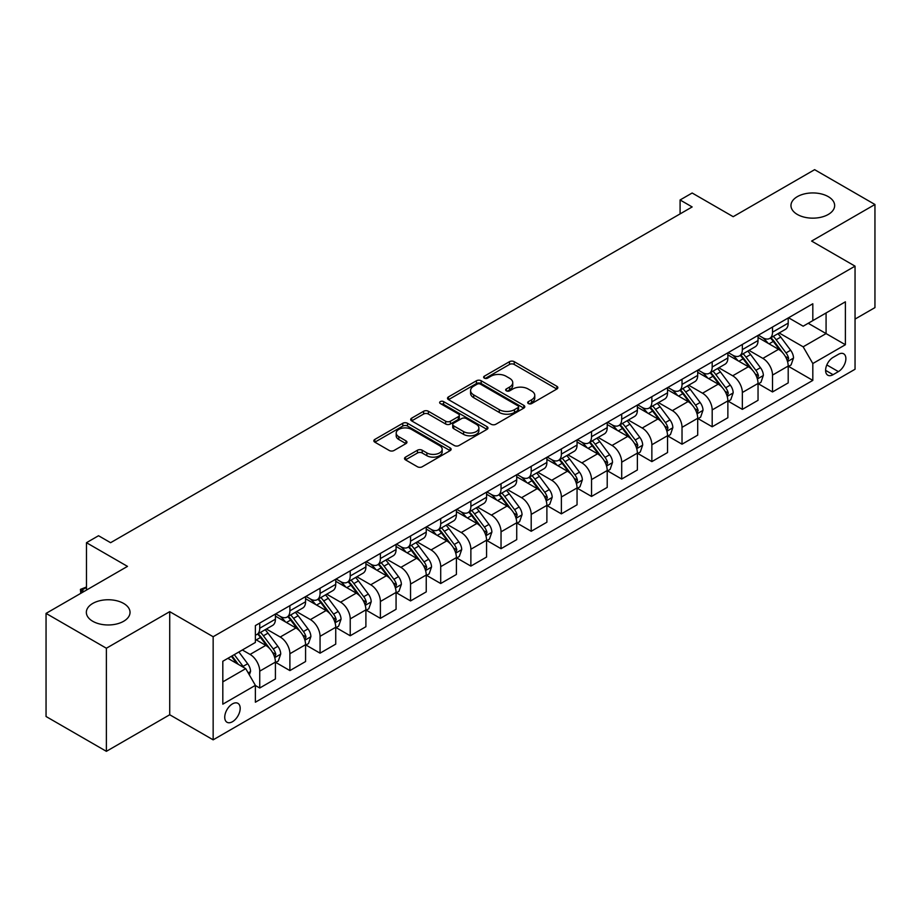 <?xml version="1.0" encoding="UTF-8"?>
<svg xmlns="http://www.w3.org/2000/svg" width="921" height="921" viewBox="0 0 921 921"><rect width="100%" height="100%" fill="white"/><g stroke="black" fill="none" stroke-linecap="round" stroke-linejoin="round"><path stroke-width="1.38" d="M528.378 403.559A2.349 1.358 0 0 0 531.693 403.559L556.86 389.03A3.35 1.934 0 0 0 557.838 387.66A3.35 1.934 0 0 0 556.86 386.29L514.229 361.677A3.35 1.934 0 0 0 509.486 361.677L484.319 376.205A2.349 1.358 0 0 0 483.629 377.161A2.349 1.358 0 0 0 484.319 378.128A2.349 1.358 0 0 0 487.635 378.128L490.893 376.24A10.718 6.194 0 0 1 506.055 376.24L509.601 378.289A10.718 6.194 0 0 1 512.744 382.664A10.718 6.194 0 0 1 509.601 387.05L506.343 388.927A2.349 1.358 0 0 0 505.664 389.882A2.349 1.358 0 0 0 506.343 390.838A2.349 1.358 0 0 0 509.658 390.838L512.916 388.961A10.718 6.194 0 0 1 528.078 388.961L531.636 391.011A10.718 6.194 0 0 1 534.767 395.385A10.718 6.194 0 0 1 531.636 399.76L528.378 401.648A2.349 1.358 0 0 0 527.687 402.604A2.349 1.358 0 0 0 528.378 403.559L528.378 401.648M123.633 603.439A21.839 12.606 0 0 0 99.825 600.711A21.839 12.606 0 0 0 86.344 612.361A21.839 12.606 0 0 0 92.745 621.272A21.839 12.606 0 0 0 116.541 624.012A21.839 12.606 0 0 0 130.034 612.361A21.839 12.606 0 0 0 123.633 603.439M828.255 196.634A21.839 12.606 0 0 0 804.459 193.894A21.839 12.606 0 0 0 790.966 205.544A21.839 12.606 0 0 0 797.367 214.466A21.839 12.606 0 0 0 821.175 217.195A21.839 12.606 0 0 0 834.656 205.544A21.839 12.606 0 0 0 828.255 196.634M232.46 721.719A10.925 6.309 120 0 0 239.598 712.106A10.925 6.309 120 0 0 237.917 703.345A10.925 6.309 120 0 0 232.46 703.886A10.925 6.309 120 0 0 225.323 713.51A10.925 6.309 120 0 0 227.003 722.26A10.925 6.309 120 0 0 232.46 721.719M405.505 457.127A3.35 1.934 0 0 0 404.526 458.497A3.35 1.934 0 0 0 405.505 459.867L417.466 466.774A3.35 1.934 0 0 0 422.198 466.774L450.15 450.634A3.35 1.934 0 0 0 451.129 449.264A3.35 1.934 0 0 0 450.15 447.905L407.519 423.28A3.35 1.934 0 0 0 402.776 423.28L374.835 439.421A3.35 1.934 0 0 0 373.845 440.791A3.35 1.934 0 0 0 374.835 442.161L389.284 450.496A3.35 1.934 0 0 0 394.015 450.496L405.977 443.588A3.35 1.934 0 0 0 406.955 442.23A3.35 1.934 0 0 0 405.977 440.86L398.816 436.715A8.957 5.169 0 0 1 396.191 433.066A8.957 5.169 0 0 1 401.717 428.288A8.957 5.169 0 0 1 411.48 429.405L439.547 445.614A8.957 5.169 0 0 1 442.172 449.264A8.957 5.169 0 0 1 436.646 454.041A8.957 5.169 0 0 1 426.884 452.925L422.198 450.219A3.35 1.934 0 0 0 417.466 450.219L405.505 457.127L405.505 459.867L417.466 453.005L417.466 450.219M855.045 319.092L874.95 307.602L874.95 204.497L814.625 169.671L733.185 216.688L692.155 193.007L680.089 199.972L692.155 206.937L110.601 542.699L98.535 535.734L86.47 542.699L86.47 590.062M106.376 648.234L106.376 751.329L169.717 714.754L169.717 611.659L106.376 648.234L46.05 613.398L127.489 566.38L86.47 542.699M169.717 611.659L213.154 636.733L855.045 266.146L855.045 369.252L213.154 739.839L213.154 636.733M874.95 204.497L811.608 241.072L855.045 266.146M491.135 424.247A3.35 1.934 0 0 0 495.866 424.247L523.819 408.107A3.35 1.934 0 0 0 524.797 406.737A3.35 1.934 0 0 0 523.819 405.367L481.176 380.753A3.35 1.934 0 0 0 476.445 380.753L448.492 396.893A3.35 1.934 0 0 0 447.514 398.263A3.35 1.934 0 0 0 448.492 399.622L491.135 424.247M441.263 404.066A2.349 1.358 0 0 1 443.634 404.4L443.634 401.614L486.979 426.63A3.35 1.934 0 0 1 487.969 428A3.35 1.934 0 0 1 486.979 429.37L459.038 445.511A3.35 1.934 0 0 1 454.295 445.511L411.664 420.897L423.625 414.036L423.625 411.25L411.664 418.157A3.35 1.934 0 0 0 410.685 419.527A3.35 1.934 0 0 0 411.664 420.897L411.664 418.157M423.625 414.036A3.35 1.934 0 0 1 428.357 414.036L428.357 411.25A3.35 1.934 0 0 0 423.625 411.25M428.357 411.25L445.649 421.231A3.35 1.934 0 0 0 450.392 421.231L458.324 416.649A3.35 1.934 0 0 0 459.303 415.279A3.35 1.934 0 0 0 458.324 413.92L440.319 403.525A2.349 1.358 0 0 1 439.639 402.569A2.349 1.358 0 0 1 441.078 401.314A2.349 1.358 0 0 1 443.634 401.614M106.376 751.329L46.05 716.503L46.05 613.398M838.386 354.343L833.079 357.406A10.58 6.113 120 0 0 826.172 366.731A10.58 6.113 120 0 0 827.795 375.204A10.58 6.113 120 0 0 833.079 374.686L838.386 371.612A10.58 6.113 120 0 0 845.305 362.287A10.58 6.113 120 0 0 843.682 353.814A10.58 6.113 120 0 0 838.386 354.343M788.56 317.768L803.158 326.195L812.817 320.623L812.817 303.769L255.382 625.589L255.382 642.455L222.813 661.255L222.813 704.174L255.382 685.362L255.382 702.216L812.817 380.396L812.817 363.53L803.158 346.814L779.166 332.965M812.817 320.623L845.386 301.812L845.386 344.73L812.817 363.53M169.717 714.754L213.154 739.839M680.089 199.972L680.089 213.902M808.224 323.271L826.079 333.586L826.079 312.956L845.386 301.812M803.158 346.814L826.079 333.586L845.386 344.73M222.813 681.874L245.734 668.646L227.878 658.331M255.382 685.5L259.734 688.01L259.734 671.156A13.654 7.886 -120 0 0 250.075 654.428L242.35 649.973M259.734 688.01L275.414 678.95L275.414 662.095A13.654 7.886 -120 0 0 265.766 645.379L255.382 639.381M275.782 662.441L289.896 670.592L289.896 653.737A13.654 7.886 -120 0 0 280.237 637.021L266.388 629.02M289.896 670.592L305.576 661.543L305.576 644.677A13.654 7.886 -120 0 0 295.929 627.961L275.414 616.114M305.945 645.034L320.059 653.173L320.059 636.319A13.654 7.886 -120 0 0 310.4 619.603L296.55 611.602M320.059 653.173L335.739 644.124L335.739 627.27A13.654 7.886 -120 0 0 326.092 610.542L305.576 598.708M336.107 627.615L350.222 635.766L350.222 618.9A13.654 7.886 -120 0 0 340.574 602.184L326.713 594.183M350.222 635.766L365.902 626.706L365.902 609.852A13.654 7.886 -120 0 0 356.254 593.136L335.739 581.289M366.27 610.197L380.385 618.348L380.385 601.494A13.654 7.886 -120 0 0 370.737 584.777L356.876 576.776M380.385 618.348L396.065 609.299L396.065 592.433A13.654 7.886 -120 0 0 386.417 575.717L365.902 563.871M396.433 592.779L410.547 600.929L410.547 584.075A13.654 7.886 -120 0 0 400.9 567.359L387.039 559.358M410.547 600.929L426.239 591.881L426.239 575.015A13.654 7.886 -120 0 0 416.58 558.299L396.065 546.464M426.596 575.372L440.71 583.523L440.71 566.657A13.654 7.886 -120 0 0 431.063 549.941L417.201 541.939M440.71 583.523L456.402 574.462L456.402 557.608A13.654 7.886 -120 0 0 446.743 540.892L426.239 529.045M456.758 557.953L470.873 566.104L470.873 549.25A13.654 7.886 -120 0 0 461.225 532.534L447.364 524.521M470.873 566.104L486.564 557.044L486.564 540.19A13.654 7.886 -120 0 0 476.905 523.473L456.402 511.627M486.921 540.535L501.036 548.686L501.036 531.831A13.654 7.886 -120 0 0 491.388 515.115L477.527 507.114M501.036 548.686L516.727 539.637L516.727 522.771A13.654 7.886 -120 0 0 507.068 506.055L486.564 494.22M517.084 523.128L531.198 531.279L531.198 514.413A13.654 7.886 -120 0 0 521.551 497.697L507.69 489.696M531.198 531.279L546.89 522.219L546.89 505.364A13.654 7.886 -120 0 0 537.242 488.648L516.727 476.802M547.247 505.71L561.373 513.86L561.373 497.006A13.654 7.886 -120 0 0 551.714 480.278L537.852 472.277M561.373 513.86L577.053 504.8L577.053 487.946A13.654 7.886 -120 0 0 567.405 471.23L546.89 459.383M577.409 488.291L591.535 496.442L591.535 479.588A13.654 7.886 -120 0 0 581.876 462.872L568.015 454.87M591.535 496.442L607.215 487.393L607.215 470.527A13.654 7.886 -120 0 0 597.568 453.811L577.053 441.976M607.584 470.884L621.698 479.035L621.698 462.169A13.654 7.886 -120 0 0 612.039 445.453L598.178 437.452M621.698 479.035L637.378 469.975L637.378 453.12A13.654 7.886 -120 0 0 627.731 436.393L607.215 424.558M637.746 453.466L651.861 461.617L651.861 444.762A13.654 7.886 -120 0 0 642.202 428.035L628.352 420.034M651.861 461.617L667.541 452.556L667.541 435.702A13.654 7.886 -120 0 0 657.893 418.986L637.378 407.14M667.909 436.047L682.024 444.198L682.024 427.344A13.654 7.886 -120 0 0 672.365 410.628L658.515 402.627M682.024 444.198L697.704 435.149L697.704 418.284A13.654 7.886 -120 0 0 688.056 401.568L667.541 389.721M698.072 418.641L712.186 426.78L712.186 409.926A13.654 7.886 -120 0 0 702.539 393.209L688.678 385.208M712.186 426.78L727.866 417.731L727.866 400.877A13.654 7.886 -120 0 0 718.219 384.149L697.704 372.314M728.235 401.222L742.349 409.373L742.349 392.507A13.654 7.886 -120 0 0 732.702 375.791L718.841 367.79M742.349 409.373L758.041 400.313L758.041 383.458A13.654 7.886 -120 0 0 748.382 366.742L727.866 354.896M758.397 383.804L772.512 391.955L772.512 375.1A13.654 7.886 -120 0 0 762.864 358.384L749.003 350.383M772.512 391.955L788.203 382.894L788.203 366.04A13.654 7.886 -120 0 0 778.544 349.324L758.041 337.477M758.397 335.186L762.864 337.765A13.654 7.886 -120 0 0 769.691 338.433A13.654 7.886 -120 0 0 772.512 332.182L772.512 327.036M728.235 352.593L732.702 355.172A13.654 7.886 -120 0 0 739.528 355.851A13.654 7.886 -120 0 0 742.349 349.6L742.349 344.442M698.072 370.012L702.539 372.591A13.654 7.886 -120 0 0 709.354 373.27A13.654 7.886 -120 0 0 712.186 367.019L712.186 361.861M667.909 387.43L672.365 390.009A13.654 7.886 -120 0 0 679.191 390.677A13.654 7.886 -120 0 0 682.024 384.437L682.024 379.279M637.746 404.837L642.202 407.416A13.654 7.886 -120 0 0 649.029 408.095A13.654 7.886 -120 0 0 651.861 401.844L651.861 396.686M607.584 422.255L612.039 424.834A13.654 7.886 -120 0 0 618.866 425.514A13.654 7.886 -120 0 0 621.698 419.262L621.698 414.105M577.409 439.674L581.876 442.253A13.654 7.886 -120 0 0 588.703 442.92A13.654 7.886 -120 0 0 591.535 436.681L591.535 431.523M547.247 457.081L551.714 459.66A13.654 7.886 -120 0 0 558.54 460.339A13.654 7.886 -120 0 0 561.373 454.088L561.373 448.941M517.084 474.499L521.551 477.078A13.654 7.886 -120 0 0 528.378 477.757A13.654 7.886 -120 0 0 531.198 471.506L531.198 466.348M486.921 491.918L491.388 494.496A13.654 7.886 -120 0 0 498.215 495.164A13.654 7.886 -120 0 0 501.036 488.924L501.036 483.767M456.758 509.336L461.225 511.903A13.654 7.886 -120 0 0 468.052 512.583A13.654 7.886 -120 0 0 470.873 506.331L470.873 501.185M426.596 526.743L431.063 529.322A13.654 7.886 -120 0 0 437.889 530.001A13.654 7.886 -120 0 0 440.71 523.75L440.71 518.592M396.433 544.161L400.9 546.74A13.654 7.886 -120 0 0 407.727 547.419A13.654 7.886 -120 0 0 410.547 541.168L410.547 536.01M366.27 561.58L370.737 564.159A13.654 7.886 -120 0 0 377.552 564.826A13.654 7.886 -120 0 0 380.385 558.575L380.385 553.429M336.107 578.987L340.574 581.565A13.654 7.886 -120 0 0 347.39 582.245A13.654 7.886 -120 0 0 350.222 575.993L350.222 570.836M305.945 596.405L310.4 598.984A13.654 7.886 -120 0 0 317.227 599.663A13.654 7.886 -120 0 0 320.059 593.412L320.059 588.254M275.782 613.823L280.237 616.402A13.654 7.886 -120 0 0 287.064 617.07A13.654 7.886 -120 0 0 289.896 610.83L289.896 605.673M788.56 366.385L812.817 380.396M769.691 338.433L785.371 329.384A13.654 7.886 -120 0 0 788.203 323.133L788.203 317.975M739.528 355.851L755.208 346.791A13.654 7.886 -120 0 0 758.041 340.551L758.041 335.394M709.354 373.27L725.046 364.209A13.654 7.886 -120 0 0 727.866 357.958L727.866 352.801M679.191 390.677L694.883 381.628A13.654 7.886 -120 0 0 697.704 375.377L697.704 370.219M649.029 408.095L664.72 399.035A13.654 7.886 -120 0 0 667.541 392.795L667.541 387.637M618.866 425.514L634.557 416.453A13.654 7.886 -120 0 0 637.378 410.202L637.378 405.056M588.703 442.92L604.395 433.872A13.654 7.886 -120 0 0 607.215 427.62L607.215 422.463M558.54 460.339L574.22 451.29A13.654 7.886 -120 0 0 577.053 445.039L577.053 439.881M528.378 477.757L544.058 468.697A13.654 7.886 -120 0 0 546.89 462.446L546.89 457.3M498.215 495.164L513.895 486.115A13.654 7.886 -120 0 0 516.727 479.864L516.727 474.706M468.052 512.583L483.732 503.534A13.654 7.886 -120 0 0 486.564 497.282L486.564 492.125M437.889 530.001L453.569 520.941A13.654 7.886 -120 0 0 456.402 514.689L456.402 509.543M407.727 547.419L423.407 538.359A13.654 7.886 -120 0 0 426.239 532.108L426.239 526.95M377.552 564.826L393.244 555.777A13.654 7.886 -120 0 0 396.065 549.526L396.065 544.369M347.39 582.245L363.081 573.184A13.654 7.886 -120 0 0 365.902 566.945L365.902 561.787M317.227 599.663L332.918 590.603A13.654 7.886 -120 0 0 335.739 584.351L335.739 579.194M287.064 617.07L302.756 608.021A13.654 7.886 -120 0 0 305.576 601.77L305.576 596.612M255.382 635.041A13.654 7.886 -120 0 0 256.901 634.488L272.593 625.428A13.654 7.886 -120 0 0 275.414 619.188L275.414 614.031M256.901 634.488A13.654 7.886 -120 0 0 259.734 628.237L259.734 623.08M245.734 668.646L255.382 685.362M529.31 403.893L531.636 402.546A10.718 6.194 0 0 0 534.767 398.171L534.767 395.385M512.744 382.664L512.744 385.462A10.718 6.194 0 0 1 509.601 389.836L507.287 391.172M556.814 389.053L514.229 364.463A3.35 1.934 0 0 0 509.486 364.463L485.252 378.45M523.773 408.13L481.176 383.539A3.35 1.934 0 0 0 476.445 383.539L448.539 399.656M517.89 407.692A2.349 1.358 0 0 0 518.581 406.737A2.349 1.358 0 0 0 517.89 405.781L480.474 384.172A2.349 1.358 0 0 0 477.159 384.172L473.716 386.152A10.718 6.194 0 0 0 470.585 390.527A10.718 6.194 0 0 0 473.716 394.913L499.297 409.672A10.718 6.194 0 0 0 514.459 409.672L517.89 407.692L517.89 410.478A2.349 1.358 0 0 0 518.581 409.523L518.581 406.737M470.585 390.527L470.585 393.325A10.718 6.194 0 0 0 473.716 397.699L473.716 394.913M517.89 410.478L514.459 412.47A10.718 6.194 0 0 1 499.297 412.47L473.716 397.699M428.357 414.036L445.649 424.017A3.35 1.934 0 0 0 450.392 424.017L458.324 419.435A3.35 1.934 0 0 0 459.303 418.076L459.303 415.279M443.634 404.4L486.944 429.393M463.597 431.592A8.957 5.169 0 0 0 473.359 432.709A8.957 5.169 0 0 0 478.885 427.931A8.957 5.169 0 0 0 476.261 424.282L466.383 418.571A3.35 1.934 0 0 0 461.64 418.571L453.708 423.153A3.35 1.934 0 0 0 452.729 424.512A3.35 1.934 0 0 0 453.708 425.882L463.597 431.592L463.597 434.378A8.957 5.169 0 0 0 473.359 435.495A8.957 5.169 0 0 0 478.885 430.717L478.885 427.931M452.729 424.512L452.729 427.298A3.35 1.934 0 0 0 453.708 428.668L453.708 425.882M463.597 434.378L453.708 428.668M442.172 449.264L442.172 452.05A8.957 5.169 0 0 1 436.646 456.828A8.957 5.169 0 0 1 426.884 455.711L422.198 453.005A3.35 1.934 0 0 0 417.466 453.005M396.191 433.066L396.191 435.852A8.957 5.169 0 0 0 398.816 439.501L398.816 436.715M405.931 443.623L398.816 439.501M450.104 450.657L407.519 426.066A3.35 1.934 0 0 0 402.776 426.066L374.87 442.184M788.203 366.604L791.093 364.923L793.511 357.958A9.049 5.227 -120 0 0 790.621 350.256L780.766 337.098A26.11 15.07 -120 0 0 777.911 333.69M768.102 343.291A26.11 15.07 -120 0 0 762.761 337.708M787.374 361.055L788.629 358.35A9.049 5.227 -120 0 0 786.039 352.904L776.173 339.745A26.11 15.07 -120 0 0 773.329 336.338M770.9 337.731A21.667 12.514 60 0 1 774.457 341.783L782.804 352.916M770.428 338.007A26.11 15.07 60 0 1 773.283 341.415L779.834 350.164M758.041 384.011L760.93 382.342L763.348 375.377A9.049 5.227 -120 0 0 760.458 367.675L750.592 354.516A26.11 15.07 -120 0 0 747.748 351.097M737.94 360.71A26.11 15.07 -120 0 0 732.598 355.115M757.212 378.473L758.467 375.756A9.049 5.227 -120 0 0 755.876 370.323L746.01 357.164A26.11 15.07 -120 0 0 743.166 353.745M740.737 355.149A21.667 12.514 60 0 1 744.295 359.19L752.641 370.334M740.265 355.425A26.11 15.07 60 0 1 743.12 358.833L749.671 367.583M727.866 401.429L730.767 399.76L733.174 392.795A9.049 5.227 -120 0 0 730.295 385.093L720.429 371.923A26.11 15.07 -120 0 0 717.586 368.515M707.777 378.128A26.11 15.07 -120 0 0 702.435 372.533M727.049 395.892L728.292 393.175A9.049 5.227 -120 0 0 725.713 387.741L715.847 374.571A26.11 15.07 -120 0 0 713.004 371.163M710.575 372.568A21.667 12.514 60 0 1 714.132 376.608L722.467 387.753M710.103 372.832A26.11 15.07 60 0 1 712.958 376.252L719.508 385.001M697.704 418.848L700.605 417.167L703.011 410.202A9.049 5.227 -120 0 0 700.133 402.5L690.266 389.341A26.11 15.07 -120 0 0 687.423 385.934M677.614 395.535A26.11 15.07 -120 0 0 672.272 389.951M696.886 413.31L698.13 410.593A9.049 5.227 -120 0 0 695.539 405.148L685.685 391.989A26.11 15.07 -120 0 0 682.841 388.581M680.412 389.986A21.667 12.514 60 0 1 683.969 394.027L692.304 405.159M679.94 390.251A26.11 15.07 60 0 1 682.795 393.658L689.345 402.408M667.541 436.255L670.442 434.585L672.848 427.62A9.049 5.227 -120 0 0 669.97 419.918L660.104 406.76A26.11 15.07 -120 0 0 657.26 403.352M647.451 412.953A26.11 15.07 -120 0 0 642.11 407.358M666.723 430.717L667.967 428.012A9.049 5.227 -120 0 0 665.376 422.566L655.522 409.408A26.11 15.07 -120 0 0 652.678 405.988M650.238 407.393A21.667 12.514 60 0 1 653.795 411.445L662.141 422.578M649.777 407.669A26.11 15.07 60 0 1 652.621 411.077L659.183 419.826M637.378 453.673L640.279 452.004L642.685 445.039A9.049 5.227 -120 0 0 639.807 437.337L629.941 424.178A26.11 15.07 -120 0 0 627.097 420.759M617.289 430.372A26.11 15.07 -120 0 0 611.947 424.777M636.561 448.136L637.804 445.419A9.049 5.227 -120 0 0 635.214 439.985L625.359 426.814A26.11 15.07 -120 0 0 622.504 423.407M620.075 424.811A21.667 12.514 60 0 1 623.632 428.852L631.979 439.996M619.614 425.076A26.11 15.07 60 0 1 622.458 428.495L629.02 437.245M607.215 471.092L610.116 469.422L612.523 462.446A9.049 5.227 -120 0 0 609.633 454.744L599.778 441.585A26.11 15.07 -120 0 0 596.935 438.177M587.126 447.79A26.11 15.07 -120 0 0 581.784 442.195M606.398 465.554L607.641 462.837A9.049 5.227 -120 0 0 605.051 457.392L595.196 444.233A26.11 15.07 -120 0 0 592.341 440.825M589.912 442.23A21.667 12.514 60 0 1 593.469 446.271L601.816 457.403M589.452 442.494A26.11 15.07 60 0 1 592.295 445.902L598.857 454.652M577.053 488.498L579.954 486.829L582.36 479.864A9.049 5.227 -120 0 0 579.47 472.162L569.615 459.003A26.11 15.07 -120 0 0 566.76 455.596M556.963 465.197A26.11 15.07 -120 0 0 551.61 459.602M576.224 482.961L577.479 480.255A9.049 5.227 -120 0 0 574.888 474.81L565.034 461.651A26.11 15.07 -120 0 0 562.178 458.244M559.749 459.637A21.667 12.514 60 0 1 563.307 463.689L571.653 474.822M559.289 459.913A26.11 15.07 60 0 1 562.132 463.321L568.694 472.07M546.89 505.917L549.779 504.248L552.197 497.282A9.049 5.227 -120 0 0 549.307 489.581L539.453 476.422A26.11 15.07 -120 0 0 536.598 473.003M526.8 482.616A26.11 15.07 -120 0 0 521.447 477.02M546.061 500.379L547.316 497.662A9.049 5.227 -120 0 0 544.725 492.228L534.871 479.07A26.11 15.07 -120 0 0 532.016 475.65M529.587 477.055A21.667 12.514 60 0 1 533.144 481.096L541.49 492.24M529.126 477.32A26.11 15.07 60 0 1 531.97 480.739L538.52 489.488M516.727 523.335L519.617 521.666L522.034 514.689A9.049 5.227 -120 0 0 519.145 506.999L509.29 493.829A26.11 15.07 -120 0 0 506.435 490.421M496.638 500.034A26.11 15.07 -120 0 0 491.284 494.439M515.898 517.798L517.153 515.081A9.049 5.227 -120 0 0 514.563 509.647L504.708 496.477A26.11 15.07 -120 0 0 501.853 493.069M499.424 494.473A21.667 12.514 60 0 1 502.981 498.514L511.328 509.658M498.963 494.738A26.11 15.07 60 0 1 501.807 498.146L508.357 506.907M486.564 540.754L489.454 539.073L491.872 532.108A9.049 5.227 -120 0 0 488.982 524.406L479.127 511.247A26.11 15.07 -120 0 0 476.272 507.839M466.463 517.441A26.11 15.07 -120 0 0 461.122 511.846M485.735 535.205L486.99 532.499A9.049 5.227 -120 0 0 484.4 527.054L474.534 513.895A26.11 15.07 -120 0 0 471.69 510.487M469.261 511.88A21.667 12.514 60 0 1 472.818 515.933L481.165 527.065M468.789 512.157A26.11 15.07 60 0 1 471.644 515.564L478.195 524.314M456.402 558.161L459.291 556.491L461.709 549.526A9.049 5.227 -120 0 0 458.819 541.824L448.964 528.666A26.11 15.07 -120 0 0 446.109 525.246M436.301 534.859A26.11 15.07 -120 0 0 430.959 529.264M455.573 552.623L456.828 549.906A9.049 5.227 -120 0 0 454.237 544.472L444.371 531.313A26.11 15.07 -120 0 0 441.527 527.894M439.098 529.299A21.667 12.514 60 0 1 442.656 533.34L451.002 544.484M438.626 529.575A26.11 15.07 60 0 1 441.481 532.983L448.032 541.732M426.239 575.579L429.128 573.91L431.546 566.945A9.049 5.227 -120 0 0 428.656 559.243L418.802 546.072A26.11 15.07 -120 0 0 415.947 542.665M406.138 552.278A26.11 15.07 -120 0 0 400.796 546.683M425.41 570.041L426.665 567.324A9.049 5.227 -120 0 0 424.074 561.891L414.208 548.72A26.11 15.07 -120 0 0 411.365 545.313M408.936 546.717A21.667 12.514 60 0 1 412.493 550.758L420.839 561.902M408.464 546.982A26.11 15.07 60 0 1 411.319 550.401L417.869 559.151M396.065 592.997L398.966 591.317L401.383 584.351A9.049 5.227 -120 0 0 398.494 576.65L388.627 563.491A26.11 15.07 -120 0 0 385.784 560.083M375.975 569.685A26.11 15.07 -120 0 0 370.633 564.101M395.247 587.448L396.49 584.743A9.049 5.227 -120 0 0 393.912 579.297L384.045 566.139A26.11 15.07 -120 0 0 381.202 562.731M378.773 564.136A21.667 12.514 60 0 1 382.33 568.176L390.665 579.309M378.301 564.4A26.11 15.07 60 0 1 381.156 567.808L387.706 576.558M365.902 610.404L368.803 608.735L371.209 601.77A9.049 5.227 -120 0 0 368.331 594.068L358.465 580.909A26.11 15.07 -120 0 0 355.621 577.49M345.812 587.103A26.11 15.07 -120 0 0 340.471 581.508M365.084 604.867L366.328 602.15A9.049 5.227 -120 0 0 363.749 596.716L353.883 583.557A26.11 15.07 -120 0 0 351.039 580.138M348.61 581.542A21.667 12.514 60 0 1 352.167 585.583L360.502 596.727M348.138 581.819A26.11 15.07 60 0 1 350.993 585.226L357.544 593.976M335.739 627.823L338.64 626.153L341.046 619.188A9.049 5.227 -120 0 0 338.168 611.486L328.302 598.316A26.11 15.07 -120 0 0 325.458 594.908M315.65 604.521A26.11 15.07 -120 0 0 310.308 598.926M334.922 622.285L336.165 619.568A9.049 5.227 -120 0 0 333.575 614.134L323.72 600.964A26.11 15.07 -120 0 0 320.876 597.556M318.447 598.961A21.667 12.514 60 0 1 322.005 603.002L330.34 614.146M317.975 599.226A26.11 15.07 60 0 1 320.819 602.645L327.381 611.394M305.576 645.241L308.477 643.56L310.884 636.595A9.049 5.227 -120 0 0 308.005 628.893L298.139 615.735A26.11 15.07 -120 0 0 295.296 612.327M285.487 621.94A26.11 15.07 -120 0 0 280.145 616.345M304.759 639.704L306.002 636.987A9.049 5.227 -120 0 0 303.412 631.541L293.557 618.382A26.11 15.07 -120 0 0 290.702 614.975M288.273 616.379A21.667 12.514 60 0 1 291.83 620.42L300.177 631.553M287.812 616.644A26.11 15.07 60 0 1 290.656 620.052L297.218 628.801M275.414 662.648L278.315 660.979L280.721 654.014A9.049 5.227 -120 0 0 277.843 646.312L267.976 633.153A26.11 15.07 -120 0 0 265.133 629.745M274.596 657.11L275.84 654.405A9.049 5.227 -120 0 0 273.249 648.96L263.394 635.801A26.11 15.07 -120 0 0 260.539 632.382M258.11 633.786A21.667 12.514 60 0 1 261.668 637.839L270.014 648.971M257.65 634.062A26.11 15.07 60 0 1 260.493 637.47L267.055 646.22M249.349 674.909L250.558 671.432A9.049 5.227 -120 0 0 247.668 663.73L238.873 651.987M243.915 667.587A9.049 5.227 -120 0 0 243.086 666.378L234.291 654.635M232.023 655.936L238.343 664.375M231.39 656.305L236.755 663.454M86.47 587.425L81.762 590.142L84.053 591.455M80.76 593.366L80.438 589.371L86.47 587.011M80.438 589.371L81.762 590.142L81.762 592.779M250.075 654.428L265.766 645.379M280.237 637.021L295.929 627.961M310.4 619.603L326.092 610.542M340.574 602.184L356.254 593.136M370.737 584.777L386.417 575.717M400.9 567.359L416.58 558.299M431.063 549.941L446.743 540.892M461.225 532.534L476.905 523.473M491.388 515.115L507.068 506.055M521.551 497.697L537.242 488.648M551.714 480.278L567.405 471.23M581.876 462.872L597.568 453.811M612.039 445.453L627.731 436.393M642.202 428.035L657.893 418.986M672.365 410.628L688.056 401.568M702.539 393.209L718.219 384.149M732.702 375.791L748.382 366.742M762.864 358.384L778.544 349.324M772.512 332.182L788.203 323.133M772.512 375.1L788.203 366.04M742.349 392.507L758.041 383.458M742.349 349.6L758.041 340.551M712.186 409.926L727.866 400.877M712.186 367.019L727.866 357.958M682.024 427.344L697.704 418.284M682.024 384.437L697.704 375.377M651.861 444.762L667.541 435.702M651.861 401.844L667.541 392.795M621.698 462.169L637.378 453.12M621.698 419.262L637.378 410.202M591.535 479.588L607.215 470.527M591.535 436.681L607.215 427.62M561.373 497.006L577.053 487.946M561.373 454.088L577.053 445.039M531.198 514.413L546.89 505.364M531.198 471.506L546.89 462.446M501.036 531.831L516.727 522.771M501.036 488.924L516.727 479.864M470.873 549.25L486.564 540.19M470.873 506.331L486.564 497.282M440.71 566.657L456.402 557.608M440.71 523.75L456.402 514.689M410.547 584.075L426.239 575.015M410.547 541.168L426.239 532.108M380.385 601.494L396.065 592.433M380.385 558.575L396.065 549.526M350.222 618.9L365.902 609.852M350.222 575.993L365.902 566.945M320.059 636.319L335.739 627.27M320.059 593.412L335.739 584.351M289.896 653.737L305.576 644.677M289.896 610.83L305.576 601.77M259.734 671.156L275.414 662.095M259.734 628.237L275.414 619.188M826.816 364.935L838.386 371.612M825.607 370.357L833.079 374.686M531.636 402.546L531.636 399.76M506.343 390.838L506.343 388.927M509.601 389.836L509.601 387.05M484.319 378.128L484.319 376.205M509.486 364.463L509.486 361.677M514.229 364.463L514.229 361.677M556.86 389.03L556.86 386.29M448.492 399.622L448.492 396.893M476.445 383.539L476.445 380.753M481.176 383.539L481.176 380.753M523.819 408.107L523.819 405.367M499.297 412.47L499.297 409.672M514.459 412.47L514.459 409.672M445.649 424.017L445.649 421.231M450.392 424.017L450.392 421.231M458.324 419.435L458.324 416.649M486.979 429.37L486.979 426.63M422.198 453.005L422.198 450.219M426.884 455.711L426.884 452.925M405.977 443.588L405.977 440.86M374.835 442.161L374.835 439.421M402.776 426.066L402.776 423.28M407.519 426.066L407.519 423.28M450.15 450.634L450.15 447.905M787.524 361.562L793.453 358.131M776.173 339.745L780.766 337.098M769.07 343.855L773.283 341.415M786.039 352.904L790.621 350.256M785.325 356.439L788.629 358.35M757.361 378.968L763.279 375.549M746.01 357.164L750.592 354.516M738.907 361.262L743.12 358.833M755.876 370.323L760.458 367.675M755.151 373.857L758.467 375.756M727.199 396.387L733.116 392.968M715.847 374.571L720.429 371.923M708.744 378.681L712.958 376.252M725.713 387.741L730.295 385.093M724.988 391.264L728.292 393.175M697.036 413.805L702.953 410.386M685.685 391.989L690.266 389.341M678.57 396.099L682.795 393.658M695.539 405.148L700.133 402.5M694.825 408.682L698.13 410.593M666.873 431.212L672.791 427.793M655.522 409.408L660.104 406.76M648.407 413.506L652.621 411.077M665.376 422.566L669.97 419.918M664.663 426.101L667.967 428.012M636.71 448.631L642.628 445.211M625.359 426.814L629.941 424.178M618.244 430.924L622.458 428.495M635.214 439.985L639.807 437.337M634.5 443.508L637.804 445.419M606.536 466.049L612.465 462.63M595.196 444.233L599.778 441.585M588.082 448.343L592.295 445.902M605.051 457.392L609.633 454.744M604.337 460.926L607.641 462.837M576.373 483.456L582.302 480.037M565.034 461.651L569.615 459.003M557.919 465.75L562.132 463.321M574.888 474.81L579.47 472.162M574.174 478.344L577.479 480.255M546.211 500.874L552.14 497.455M534.871 479.07L539.453 476.422M527.756 483.168L531.97 480.739M544.725 492.228L549.307 489.581M544.012 495.763L547.316 497.662M516.048 518.293L521.977 514.874M504.708 496.477L509.29 493.829M497.593 500.587L501.807 498.146M514.563 509.647L519.145 506.999M513.849 513.17L517.153 515.081M485.885 535.7L491.814 532.28M474.534 513.895L479.127 511.247M467.431 517.993L471.644 515.564M484.4 527.054L488.982 524.406M483.686 530.588L486.99 532.499M455.722 553.118L461.651 549.699M444.371 531.313L448.964 528.666M437.268 535.412L441.481 532.983M454.237 544.472L458.819 541.824M453.523 548.007L456.828 549.906M425.56 570.536L431.477 567.117M414.208 548.72L418.802 546.072M407.105 552.83L411.319 550.401M424.074 561.891L428.656 559.243M423.349 565.413L426.665 567.324M395.397 587.955L401.314 584.524M384.045 566.139L388.627 563.491M376.942 570.249L381.156 567.808M393.912 579.297L398.494 576.65M393.186 582.832L396.49 584.743M365.234 605.362L371.151 601.943M353.883 583.557L358.465 580.909M346.78 587.656L350.993 585.226M363.749 596.716L368.331 594.068M363.024 600.25L366.328 602.15M335.071 622.78L340.989 619.361M323.72 600.964L328.302 598.316M316.605 605.074L320.819 602.645M333.575 614.134L338.168 611.486M332.861 617.657L336.165 619.568M304.909 640.199L310.826 636.779M293.557 618.382L298.139 615.735M286.443 622.492L290.656 620.052M303.412 631.541L308.005 628.893M302.698 635.076L306.002 636.987M274.734 657.606L280.663 654.186M263.394 635.801L267.976 633.153M256.28 639.899L260.493 637.47M273.249 648.96L277.843 646.312M272.535 652.494L275.84 654.405M248.21 672.929L250.5 671.605M243.086 666.378L247.668 663.73"/></g></svg>
